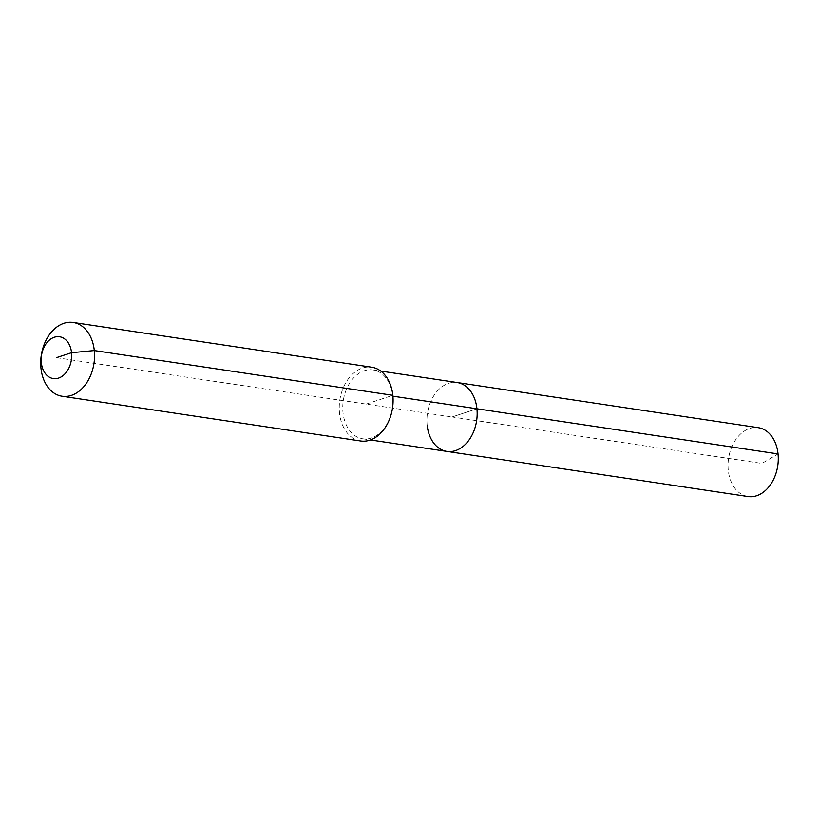 <?xml version="1.0" encoding="UTF-8"?>
<svg xmlns="http://www.w3.org/2000/svg" width="819" height="819" viewBox="0 0 819 819"><rect width="100%" height="100%" fill="white"/><g stroke="black" fill="none" stroke-linecap="round" stroke-linejoin="round"><path stroke-width="0.61" stroke-dasharray="4.09 3.07" d="M747.993 496.539A34.818 24.877 98.5 0 1 728.265 470.301A34.818 24.877 98.5 0 1 758.322 427.682M427.139 425.163A34.818 24.877 98.5 0 1 457.197 382.545A34.818 24.877 98.5 0 0 427.139 425.163A34.818 24.877 98.5 0 0 446.877 451.402M366.165 404.105L392.833 395.321L392.782 396.161A34.818 24.877 98.5 0 1 362.725 438.789A34.818 24.877 98.5 0 1 342.987 412.551A34.818 24.877 98.5 0 1 373.044 369.932A34.818 24.877 98.5 0 1 392.782 396.161L392.915 396.181M360.636 440.991A37.305 26.648 98.5 0 1 339.496 412.878A37.305 26.648 98.5 0 1 371.693 367.209M56.439 357.668L452.037 416.973L476.924 408.783L452.037 416.973L761.926 463.421L778.05 453.921M362.725 438.789L370.464 439.946M373.044 369.932L380.784 371.089"/><path stroke-width="1.23" d="M380.784 371.089L758.322 427.682A34.818 24.877 98.5 0 1 778.05 453.921A34.818 24.877 98.5 0 1 747.993 496.539L446.877 451.402A34.818 24.877 98.5 0 1 427.139 425.163M392.915 396.181L476.924 408.783A34.818 24.877 98.5 0 0 457.197 382.545A34.818 24.877 98.5 0 1 476.924 408.783A34.818 24.877 98.5 0 1 446.877 451.402A34.818 24.877 98.5 0 0 476.924 408.783L778.05 453.921M73.147 322.461L371.693 367.209A37.305 26.648 98.5 0 1 392.833 395.321A37.305 26.648 98.5 0 1 360.636 440.991L62.09 396.242A37.305 26.648 98.5 0 1 40.95 368.13A37.305 26.648 98.5 0 1 73.147 322.461A37.305 26.648 98.5 0 1 94.298 350.573A37.305 26.648 98.5 0 1 62.09 396.242M56.439 357.668L71.55 352.692A21.14 15.1 98.5 0 1 58.548 378.102A21.14 15.1 98.5 0 1 41.319 362.643A21.14 15.1 98.5 0 1 54.33 337.244A21.14 15.1 98.5 0 1 71.55 352.692L94.298 350.573L392.833 395.321M370.464 439.946L446.877 451.402"/></g></svg>
